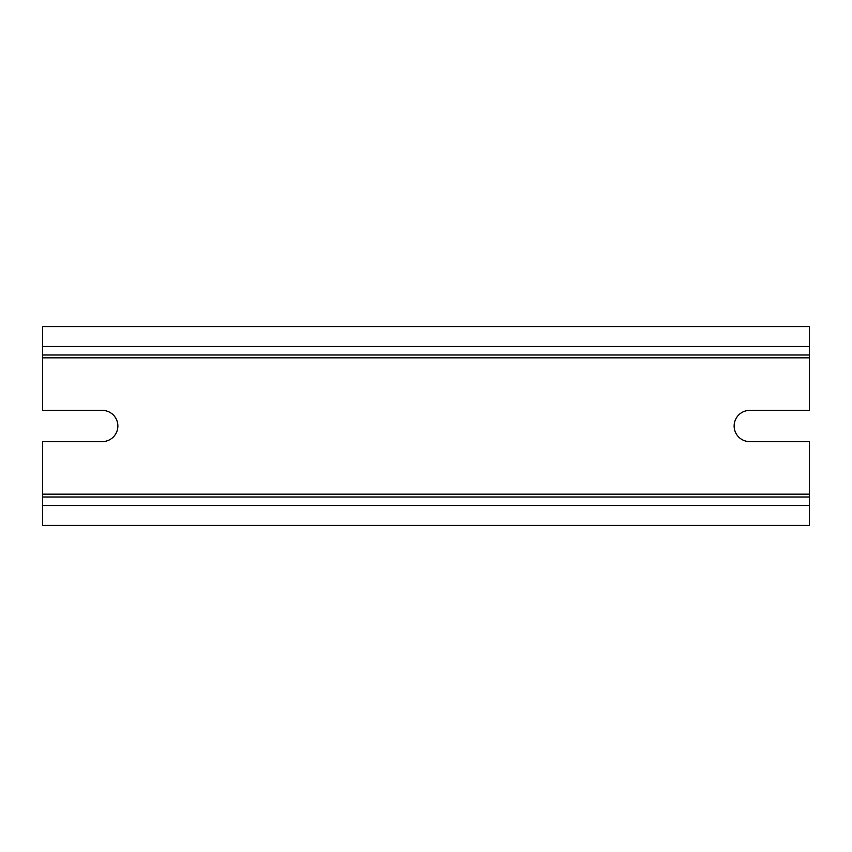 <?xml version="1.0" encoding="UTF-8"?>
<svg xmlns="http://www.w3.org/2000/svg" width="852" height="852" viewBox="0 0 852 852"><rect width="100%" height="100%" fill="white"/><g stroke="black" fill="none" stroke-linecap="round" stroke-linejoin="round"><path stroke-width="1.28" d="M42.6 346.476L809.4 346.476L809.4 326.604L42.6 326.604L42.6 410.376L102.24 410.376A15.624 15.624 0 0 1 117.864 426A15.624 15.624 0 0 1 102.24 441.624L42.6 441.624L42.6 525.396L809.4 525.396L809.4 497.004L42.6 497.004M42.6 494.16L809.4 494.16L809.4 441.624L749.76 441.624A15.624 15.624 0 0 1 734.136 426A15.624 15.624 0 0 1 749.76 410.376L809.4 410.376L809.4 354.996L42.6 354.996M809.4 494.16L809.4 497.004M809.4 346.476L809.4 354.996M42.6 505.524L809.4 505.524M42.6 357.84L809.4 357.84"/></g></svg>
